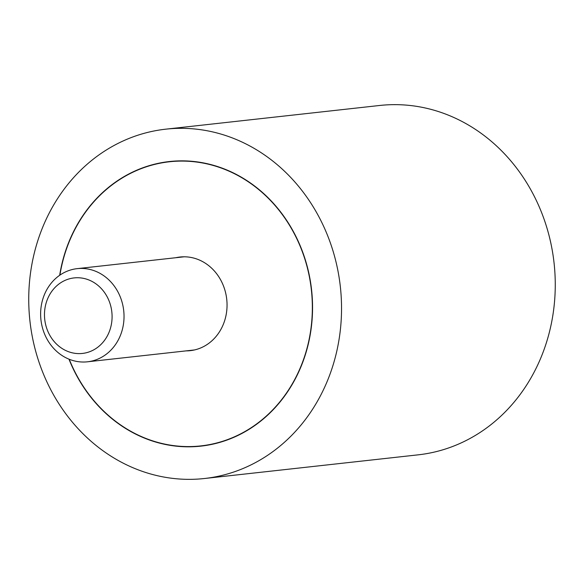 <?xml version="1.0" encoding="UTF-8"?>
<svg xmlns="http://www.w3.org/2000/svg" width="584" height="584" viewBox="0 0 584 584"><rect width="100%" height="100%" fill="white"/><g stroke="black" fill="none" stroke-linecap="round" stroke-linejoin="round"><path stroke-width="0.88" d="M37.157 242.747A175.74 156.147 -96.3 0 0 204.488 478.508A175.74 156.147 -96.3 0 0 333.121 364.927A175.74 156.147 -96.3 0 0 165.79 129.166A175.74 156.147 -96.3 0 0 37.157 242.747M165.79 129.166L379.512 105.492A175.74 156.147 83.7 0 1 546.843 341.253A175.74 156.147 83.7 0 1 418.21 454.834L204.488 478.508M59.678 275.283A143.168 127.21 83.7 0 1 64.583 254.069A143.168 127.21 83.7 0 1 169.375 161.542A143.168 127.21 83.7 0 1 305.695 353.605A143.168 127.21 83.7 0 1 200.903 446.132A143.168 127.21 83.7 0 1 68.97 359.16M69.24 359.269A142.934 126.998 -96.3 0 0 200.881 445.899A142.934 126.998 -96.3 0 0 305.498 353.524A142.934 126.998 -96.3 0 0 169.404 161.775A142.934 126.998 -96.3 0 0 64.78 254.149A142.934 126.998 -96.3 0 0 59.918 275.115M175.835 257.719A47.1 41.844 83.7 0 1 179.952 257.026A47.1 41.844 83.7 0 1 224.796 320.207A47.1 41.844 83.7 0 1 190.326 350.648A47.1 41.844 83.7 0 1 186.157 350.874M121.786 331.522A46.866 41.639 83.7 0 1 87.49 361.803A46.866 41.639 83.7 0 1 42.866 298.935A46.866 41.639 83.7 0 1 77.168 268.647A46.866 41.639 83.7 0 1 121.786 331.522M46.297 302.468A37.982 33.748 -96.3 0 0 67.335 351.239A37.982 33.748 -96.3 0 0 110.267 328.88A37.982 33.748 -96.3 0 0 89.221 280.108A37.982 33.748 -96.3 0 0 46.297 302.468M208.108 445.103L200.881 445.899M176.631 160.972L169.404 161.775M194.443 349.955L87.49 361.803M184.121 256.799L77.168 268.647"/></g></svg>
